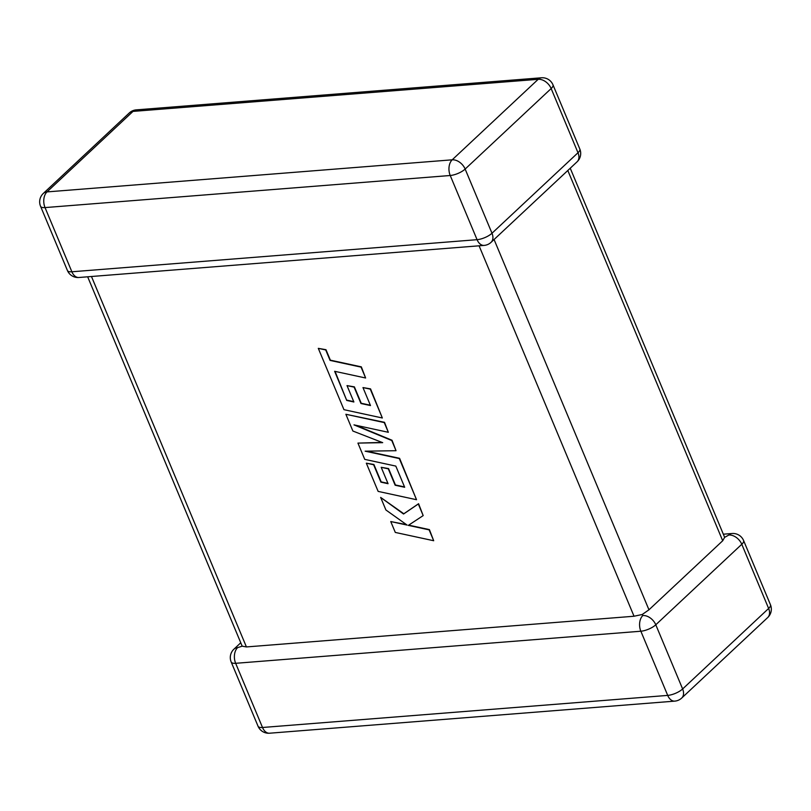 <?xml version="1.0" encoding="UTF-8"?>
<svg xmlns="http://www.w3.org/2000/svg" width="811" height="811" viewBox="0 0 811 811"><rect width="100%" height="100%" fill="white"/><g stroke="black" fill="none" stroke-linecap="round" stroke-linejoin="round"><path stroke-width="1.22" d="M642.829 615.539A11.496 7.857 46.9 0 1 655.785 624.784L682.629 688.965L768.635 608.463L741.781 544.272L655.785 624.784A11.496 4.014 -22.7 0 1 640.852 631.222L235.656 663.307L262.511 727.487L667.706 695.402L640.852 631.222A11.496 7.38 85.5 0 1 642.829 615.539L642.231 614.495L634.03 616.238L479.078 245.804M723.331 534.196L732.08 533.506A11.496 7.38 -94.5 0 0 728.836 535.027L724.649 537.348L722.702 540.765L648.962 609.801L642.231 614.495M724.649 537.348L570.245 168.222M240.755 642.778L233.933 649.175A11.496 7.857 46.9 0 1 237.633 647.624L242.185 646.174L87.669 276.804M91.471 276.5L246.422 646.935L242.185 646.174M246.422 646.935L634.03 616.238M346.723 400.421L334.639 371.296L365.619 377.997L361.067 367.119L330.087 360.419L325.718 349.957L318.297 348.355L343.955 409.677L382.346 417.989L370.272 389.128L362.973 387.577L370.495 405.561L360.966 403.513L354.113 387.121L347.017 385.6L353.88 401.992L346.723 400.421L335.055 371.387M365.619 377.997L361.341 366.866L330.361 360.165L325.981 349.703L318.297 348.355M382.346 417.989L370.546 388.875L362.973 387.577M370.353 405.216L361.24 403.26L354.387 386.867L347.017 385.6M353.728 401.648L346.996 400.168M357.935 443.1L364.737 459.371L395.819 466.092L404.679 487.269L395.15 485.231L388.297 468.839L381.2 467.308L388.063 483.711L380.906 482.139L373.628 464.733L366.329 463.182L378.139 491.395L416.53 499.718L399.316 458.56L365.143 451.18L396.032 450.703L391.774 440.525L353.991 424.873L388.327 432.293L384.272 422.592L345.871 414.279L352.886 431.036L382.691 442.654L357.935 443.1L382.072 442.421M345.871 414.279L384.536 422.328L388.327 432.293M404.537 486.924L395.423 484.968L388.56 468.576L381.2 467.308M387.911 483.356L381.18 481.886L373.901 464.48L366.329 463.182M416.53 499.718L399.59 458.306L366.501 451.159M396.032 450.703L392.037 440.261L355.847 425.278M433.692 540.734L429.141 529.867L408.308 525.376L423.18 515.603L418.314 503.976L403.554 514.022L380.653 497.417L385.914 509.987L407.112 525.082L390.75 521.554L395.302 532.432L433.692 540.734L429.414 529.613L408.663 525.143M423.18 515.603L418.588 503.722L403.827 513.769L380.653 497.417M406.483 524.626L390.75 521.554M722.702 540.765L567.812 170.492M494.071 239.519L648.962 609.801M578 152.742L551.156 88.551L465.149 169.063L491.993 233.244L578 152.742A11.496 4.014 -22.7 0 0 579.814 149.001A11.496 11.496 0 0 1 577.067 161.825A11.496 7.857 -133.1 0 0 578 152.742M477.071 239.681L450.227 175.5L45.031 207.586L71.875 271.776L477.071 239.681A11.496 7.38 85.5 0 0 484.116 245.409A11.496 11.496 0 0 0 491.06 242.337A11.496 7.857 -133.1 0 0 491.993 233.244A11.496 4.014 -22.7 0 1 477.071 239.681M129.304 112.942A11.496 7.857 -133.1 0 1 133.004 111.401L46.997 191.903L452.193 159.818L538.2 79.306L133.004 111.401A11.496 7.38 -94.5 0 1 136.258 109.87A11.496 11.496 0 0 0 129.304 112.942L43.297 193.454A11.496 11.496 0 0 0 40.55 206.278A11.496 4.014 -22.7 0 0 45.031 207.586A11.496 7.38 85.5 0 1 46.997 191.903A11.496 7.857 -133.1 0 0 43.297 193.454M269.546 733.215A11.496 7.38 -94.5 0 1 262.511 727.487A11.496 4.014 -22.7 0 1 258.03 726.19A11.496 11.496 0 0 0 269.546 733.215L674.742 701.13A11.496 11.496 0 0 0 681.696 698.058A11.496 7.857 46.9 0 0 682.629 688.965A11.496 4.014 -22.7 0 1 667.706 695.402A11.496 7.38 85.5 0 0 674.742 701.13M233.933 649.175A11.496 11.496 0 0 0 231.186 661.999A11.496 4.014 -22.7 0 0 235.656 663.307A11.496 7.38 -94.5 0 1 237.633 647.624M767.703 617.546A11.496 11.496 0 0 0 770.45 604.722A11.496 4.014 -22.7 0 1 768.635 608.463A11.496 7.857 46.9 0 1 767.703 617.546L681.696 698.058M728.836 535.027A11.496 7.857 46.9 0 1 741.781 544.272A11.496 4.014 -22.7 0 0 743.596 540.532L770.45 604.722M552.97 84.81A11.496 11.496 0 0 0 541.454 77.785A11.496 7.38 85.5 0 0 538.2 79.306A11.496 7.857 -133.1 0 1 551.156 88.551A11.496 4.014 -22.7 0 0 552.97 84.81L579.814 149.001M78.92 277.494A11.496 7.38 -94.5 0 1 71.875 271.776A11.496 4.014 -22.7 0 1 67.404 270.469A11.496 11.496 0 0 0 78.92 277.494L484.116 245.409M465.149 169.063A11.496 7.857 -133.1 0 0 452.193 159.818A11.496 7.38 -94.5 0 0 450.227 175.5A11.496 4.014 -22.7 0 0 465.149 169.063M231.186 661.999L258.03 726.19M743.596 540.532A11.496 11.496 0 0 0 732.08 533.506M541.454 77.785L136.258 109.87M577.067 161.825L491.06 242.337M40.55 206.278L67.404 270.469"/></g></svg>

